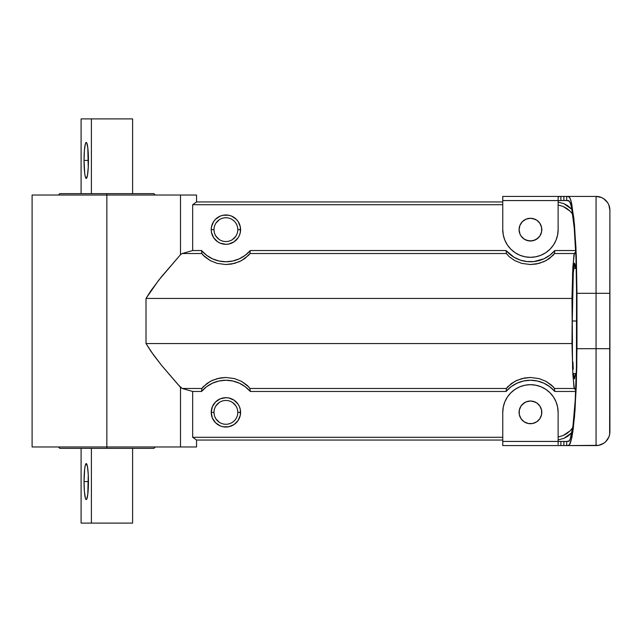 <?xml version="1.0" encoding="UTF-8"?>
<svg xmlns="http://www.w3.org/2000/svg" width="642" height="642" viewBox="0 0 642 642"><rect width="100%" height="100%" fill="white"/><g stroke="black" fill="none" stroke-linecap="round" stroke-linejoin="round"><path stroke-width="0.96" d="M84.046 160.42L88.436 160.42A17.992 2.191 90 0 1 86.245 178.42A17.992 2.191 90 0 1 84.046 160.42L84.688 173.147L85.402 177.048L86.245 178.42L87.456 175.386L88.267 167.313L87.794 147.7L86.67 142.773L85.811 142.773L85.402 143.8L84.415 150.429L84.046 160.42A17.992 2.191 90 0 1 86.245 142.428A17.992 2.191 90 0 1 88.436 160.42L84.046 160.42M84.046 481.58L88.436 481.58A17.992 2.191 90 0 1 86.245 499.572A17.992 2.191 90 0 1 84.046 481.58L84.415 491.571L85.402 498.2L85.811 499.227L86.67 499.227L87.794 494.3L88.267 474.687L87.456 466.614L86.245 463.58L85.402 464.952L84.688 468.853L84.046 481.58A17.992 2.191 90 0 1 86.245 463.58A17.992 2.191 90 0 1 88.436 481.58L84.046 481.58M58.398 446.968L59.786 448.357L91.389 448.357L91.389 523.102L81.093 523.102L81.093 448.357L81.093 523.102L132.605 523.102L132.605 448.357L153.919 448.357L155.3 446.968M81.093 193.643L81.093 118.898L132.605 118.898L91.389 118.898L91.389 193.643L59.786 193.643L106.853 193.643L106.853 195.032L106.853 193.643L91.389 193.643L91.389 118.898L81.093 118.898L81.093 193.643M153.919 193.643L106.853 193.643L153.911 193.643L155.3 195.032M59.786 448.357L106.853 448.357L106.853 446.968L106.853 448.357L153.911 448.357M132.605 193.643L132.605 118.898L132.605 193.643M132.605 448.357L91.389 448.357L91.389 523.102L132.605 523.102L132.605 448.357M213.995 229.635A11.901 11.901 0 0 0 225.896 241.544A11.901 11.901 0 0 0 237.805 229.635L240.573 229.635A14.67 14.67 0 0 1 225.896 244.313A14.67 14.67 0 0 1 211.226 229.635L213.995 229.635A11.901 11.901 0 0 1 225.896 217.734A11.901 11.901 0 0 1 237.805 229.635A11.901 11.901 0 0 1 225.896 241.544A11.901 11.901 0 0 1 213.995 229.635L211.226 229.635L211.507 232.5L213.698 237.789L217.75 241.841L220.286 243.198L225.896 244.313L228.761 244.032L234.049 241.841L238.102 237.789L239.458 235.253L240.293 232.5L240.293 226.778L238.102 221.482L236.272 219.259L231.513 216.081L228.761 215.247L223.039 215.247L220.286 216.081L215.527 219.259L213.698 221.482L211.507 226.778L211.226 229.635A14.67 14.67 0 0 1 225.896 214.966A14.67 14.67 0 0 1 240.573 229.635L237.805 229.635A11.901 11.901 0 0 0 225.896 217.734A11.901 11.901 0 0 0 213.995 229.635L214.227 231.963M213.995 412.365A11.901 11.901 0 0 0 225.896 424.266A11.901 11.901 0 0 0 237.805 412.365L240.573 412.365A14.67 14.67 0 0 1 225.896 427.034A14.67 14.67 0 0 1 211.226 412.365L213.995 412.365A11.901 11.901 0 0 1 225.896 400.456A11.901 11.901 0 0 1 237.805 412.365A11.901 11.901 0 0 1 225.896 424.266A11.901 11.901 0 0 1 213.995 412.365L211.226 412.365L212.342 417.974L215.527 422.741L220.286 425.919L223.039 426.753L228.761 426.753L234.049 424.563L238.102 420.518L240.293 415.222L240.293 409.5L239.458 406.747L238.102 404.211L234.049 400.159L228.761 397.968L225.896 397.687L220.286 398.802L215.527 401.988L212.342 406.747L211.226 412.365A14.67 14.67 0 0 1 225.896 397.687A14.67 14.67 0 0 1 240.573 412.365L237.805 412.365A11.901 11.901 0 0 0 225.896 400.456A11.901 11.901 0 0 0 213.995 412.365L214.227 414.684M572.455 343.149L572.279 321L572.455 343.149M573.282 369.134L572.937 361.936L573.282 369.134M574.534 378.884L575.473 373.604L574.534 378.884L573.667 374.479L574.446 378.844M180.482 254.689L180.482 195.032L106.853 195.032L106.853 446.968L180.482 446.968L180.482 387.311L161.423 365.202L150.974 351.367L146.007 343.55L146.007 298.45L150.966 290.633L161.343 276.903L180.482 254.689L158.759 280.137L146.007 298.45L571.974 298.45L572.881 266.815L574.317 253.534L554.487 253.534L549.343 258.582L543.943 261.663L536.279 264.022L530.364 264.536L521.721 263.372L514.812 260.62L509.138 256.664L506.394 253.534L249.947 253.534L244.803 258.582L239.402 261.663L231.738 264.022L225.823 264.536L217.181 263.372L210.271 260.62L204.597 256.664L201.853 253.534L182.151 253.534L180.482 254.689L182.151 253.534L192.672 250.54L201.516 250.54L201.853 253.534L182.151 253.534L192.672 250.54L192.672 204.718L502.758 204.718L192.672 204.718L196.556 201.949L196.556 195.032L180.482 195.032L196.556 195.032L196.556 201.949L502.758 201.949L196.556 201.949L192.672 204.718L192.672 250.54L201.516 250.54A32.116 32.116 0 0 0 250.284 250.54L506.057 250.54L506.394 253.534L249.947 253.534L250.284 250.54L245.244 255.267L239.322 258.814L232.765 261.013L225.896 261.751L219.034 261.013L212.478 258.814L206.555 255.267L201.516 250.54L201.853 253.534L203.041 255.139L210.271 260.62L217.181 263.372L225.823 264.536L234.515 263.405L241.464 260.652L248.735 255.163L249.947 253.534L250.284 250.54L506.057 250.54A32.116 32.116 0 0 0 554.824 250.54L575.681 250.54L554.824 250.54L549.793 255.267L543.862 258.814L533.895 261.567L526.986 261.567L520.237 260.09L513.961 257.201L506.057 250.54L506.394 253.534L509.138 256.664L514.812 260.62L521.721 263.372L530.364 264.536L539.055 263.405L546.005 260.652L553.284 255.163L554.487 253.534L554.824 250.54L554.487 253.534L574.317 253.534L575.73 251.712L573.932 254.754L572.584 273.34L571.974 343.55L146.007 343.55L153.566 355.034L161.423 365.202L178.251 384.831L182.151 388.466L201.853 388.466L206.997 383.418L212.398 380.337L220.062 377.978L225.976 377.464L234.619 378.628L241.528 381.38L247.202 385.336L249.947 388.466L506.394 388.466L511.546 383.418L516.938 380.337L524.61 377.978L530.517 377.464L539.168 378.628L546.069 381.38L551.743 385.336L554.487 388.466L574.317 388.466L572.881 375.185L571.974 343.55L146.007 343.55L146.007 298.45L571.974 298.45L572.584 368.66L573.932 387.246L575.73 390.288L574.317 388.466L554.487 388.466L554.824 391.459L554.487 388.466L553.3 386.861L546.069 381.38L539.168 378.628L530.517 377.464L521.826 378.595L514.884 381.348L507.605 386.837L506.394 388.466L506.057 391.459L250.284 391.459L249.947 388.466L506.394 388.466L506.057 391.459L511.096 386.733L517.027 383.186L523.575 380.987L530.444 380.249L537.314 380.987L543.862 383.186L549.793 386.733L554.824 391.459L575.681 391.459L554.824 391.459A32.116 32.116 0 0 0 506.057 391.459L250.284 391.459A32.116 32.116 0 0 0 201.516 391.459L192.672 391.459L182.151 388.466L201.853 388.466L201.516 391.459L206.555 386.733L212.478 383.186L219.034 380.987L225.896 380.249L232.765 380.987L239.322 383.186L245.244 386.733L250.284 391.459L249.947 388.466L248.759 386.861L241.528 381.38L234.619 378.628L225.976 377.464L217.285 378.595L210.335 381.348L203.065 386.837L201.853 388.466L201.516 391.459L192.672 391.459L192.672 437.282L192.672 391.459L182.151 388.466L180.482 387.311L180.482 446.968L196.556 446.968L196.556 440.051L192.672 437.282L502.758 437.282L192.672 437.282L196.556 440.051L502.758 440.051L196.556 440.051L196.556 446.968L106.853 446.968L106.853 195.032L32.1 195.032L180.482 195.032L180.482 254.689M32.1 446.968L106.853 446.968L32.1 446.968L32.1 195.032M572.937 427.42L570.192 430.782L566.854 433.543L563.042 435.589L558.131 436.993L563.042 435.589L570.192 430.782L572.728 427.716M572.728 214.284L570.192 211.218L563.042 206.411L558.131 205.007L563.042 206.411L566.854 208.457L570.192 211.218L572.937 214.58M558.131 439.882L563.901 438.358L567.713 436.311L571.942 432.604L563.901 438.358L558.131 439.882M234.314 420.783L232.516 422.259M219.283 422.259L216.001 418.977L214.901 416.915M216.001 405.752L219.283 402.462M232.516 402.462L235.799 405.752L236.898 407.806M237.572 410.037L237.805 412.365M571.942 209.396L567.713 205.689L563.901 203.642L558.131 202.118L563.901 203.642L571.942 209.396M235.799 236.248L232.516 239.538M219.283 239.538L216.001 236.248L214.901 234.194M216.001 223.023L219.283 219.741M232.516 219.741L234.314 221.217M235.799 223.023L236.898 225.085M237.572 227.316L237.805 229.635M575.473 268.396L574.967 264.223L574.309 263.389L573.282 272.866L572.279 321L573.282 272.866L574.534 263.116L575.473 268.396M572.279 321L576.588 321L572.279 321M522.419 404.34L526.095 401.876L530.444 401.009A11.347 11.347 0 0 1 541.792 412.365A11.347 11.347 0 0 1 530.444 423.712A11.347 11.347 0 0 0 540.925 416.714A11.347 11.347 0 0 0 530.444 401.009L532.659 401.226L536.752 402.927L539.882 406.057L541.575 410.15L541.575 414.58L539.882 418.672L536.752 421.802L532.659 423.495L528.23 423.495L524.137 421.802L521.007 418.672L519.306 414.58L519.306 410.15L521.007 406.057L524.137 402.927L526.095 401.876L530.444 401.009L534.786 401.876M538.469 237.66L534.786 240.124L530.444 240.991A11.347 11.347 0 0 1 519.089 229.635A11.347 11.347 0 0 1 530.444 218.288A11.347 11.347 0 0 0 528.23 218.505L530.444 218.288A11.347 11.347 0 0 1 541.792 229.635A11.347 11.347 0 0 1 530.444 240.991A11.347 11.347 0 0 0 540.933 225.294A11.347 11.347 0 0 0 530.444 218.288L534.786 219.147L536.752 220.198L539.882 223.328L541.575 227.42L541.575 231.85L539.882 235.943L536.752 239.073L532.659 240.774L528.23 240.774L524.137 239.073L521.007 235.943L519.956 233.985L519.089 229.635L519.956 225.294L522.419 221.61L526.095 219.147L530.444 218.288L532.659 218.505L536.752 220.198M541.037 255.219L535.845 256.792L541.037 255.219L545.82 252.659L550.017 249.216L553.46 245.019L556.02 240.228A27.686 27.686 0 0 0 556.028 240.22L557.593 235.036A27.686 27.686 0 0 0 558.131 229.635A27.686 27.686 0 0 1 530.444 257.322A27.686 27.686 0 0 0 530.452 257.322L535.845 256.792A27.686 27.686 0 0 0 553.468 245.011M566.38 445.588L596.057 445.588L596.057 348.686L576.957 348.686L576.957 293.314L596.057 293.314L596.057 196.412A13.843 13.843 0 0 1 609.9 210.255L608.849 204.959L607.565 202.567L603.745 198.747L601.353 197.471L596.057 196.412L566.653 196.412L569.318 196.877L570.947 200.585L573.86 218.408L575.954 247.635L576.957 293.314L576.789 367.593L575.031 410.158L573.194 429.257L571.725 438.213L569.318 445.123L566.653 445.588L566.653 441.431L569.285 440.99L570.842 437.443L572.993 425.798L575.224 400.215L576.436 366.783L576.556 284.221L575.978 257.819L574.221 227.733L572.311 211.515L570.842 204.557L569.285 201.01L566.653 200.569L566.653 196.412L563.893 196.412L563.893 200.569L560.899 200.569L560.899 196.412L563.893 196.412L502.758 196.412L502.758 200.569L502.758 196.412L560.891 196.412L558.853 196.516L558.131 197.471L558.58 196.604L560.731 196.412M596.057 196.412L596.057 293.314L609.9 293.314L609.9 210.255A13.843 13.843 0 0 0 596.057 196.412L568.491 196.412L570.144 198.274L571.725 203.787L574.478 224.796L576.307 256.23L576.957 293.314L596.057 293.314L596.057 348.686L576.957 348.686L576.307 385.77L574.478 417.204L571.725 438.213L570.144 443.726L568.491 445.588L598.761 445.323L603.745 443.253L605.847 441.527L608.849 437.041L609.635 434.441L609.9 210.656M566.38 441.431L568.491 441.431L570.072 439.65L572.993 425.798L575.224 400.215L576.436 366.783L576.588 293.314L575.978 257.819L574.221 227.733L571.589 207.631L570.072 202.35L568.491 200.569L502.758 200.569L502.758 229.635L502.758 200.569L502.758 229.635L503.288 235.036L504.861 240.228L507.421 245.019L510.863 249.216L515.061 252.659L519.843 255.219L525.044 256.792L530.444 257.322A27.686 27.686 0 0 1 502.758 229.635A27.686 27.686 0 0 0 503.288 235.044L504.861 240.228A27.686 27.686 0 0 0 504.869 240.244M553.468 396.989A27.686 27.686 0 0 0 535.837 385.208L530.444 384.678L525.044 385.208A27.686 27.686 0 0 0 507.421 396.989L504.861 401.772A27.686 27.686 0 0 0 504.861 401.78L503.288 406.964L502.758 412.365A27.686 27.686 0 0 1 530.444 384.678A27.686 27.686 0 0 1 558.131 412.365L558.131 444.529L558.131 441.431L502.758 441.431L502.758 412.365L502.758 441.431L558.131 441.431L558.131 412.365L558.131 441.431L560.899 441.431L560.899 445.588L560.899 441.431L563.893 441.431L563.893 445.588L502.758 445.588L502.758 441.431L502.758 445.588L565.771 445.588M609.9 431.344L609.9 293.314L596.057 293.314L596.057 348.686L609.9 348.686L596.057 348.686L596.057 445.588A13.843 13.843 0 0 0 609.9 431.745A13.843 13.843 0 0 1 596.057 445.588M558.131 441.431L565.771 441.431M556.02 240.228L557.593 235.036L558.131 229.635L558.131 197.471L558.131 200.569L502.758 200.569M519.843 255.219L525.044 256.792A27.686 27.686 0 0 1 507.421 245.011M550.017 249.216L553.46 245.019M519.306 227.42L519.956 225.294A11.347 11.347 0 0 0 530.444 240.991L526.095 240.124M521.007 235.943L519.956 233.985M528.23 218.505A11.347 11.347 0 0 0 519.956 225.286L522.419 221.61L526.095 219.147M538.469 221.61L539.882 223.328M540.933 233.985L539.882 235.943M560.899 196.412L560.899 200.569L558.131 200.569M556.02 401.772L557.593 406.964L558.131 412.365A27.686 27.686 0 0 0 557.593 406.956L556.02 401.772A27.686 27.686 0 0 0 556.012 401.756L553.46 396.981L550.017 392.784L545.82 389.341L541.037 386.781L535.845 385.208L541.037 386.781M504.861 401.772L503.288 406.964A27.686 27.686 0 0 0 503.288 406.972M519.843 386.781L525.044 385.208L519.843 386.781L515.061 389.341L510.863 392.784L507.421 396.981L510.863 392.784M539.882 406.057L540.933 408.015M541.575 414.58L539.882 418.672L536.752 421.802L534.786 422.853M532.659 423.495L528.23 423.495L524.137 421.802M522.419 420.39L521.007 418.672M519.956 408.015L521.007 406.057M530.444 423.712A11.347 11.347 0 0 1 519.089 412.365A11.347 11.347 0 0 1 530.444 401.009A11.347 11.347 0 0 0 519.956 416.706A11.347 11.347 0 0 0 530.444 423.712M559.984 445.58L560.899 445.588L559.984 445.58M566.653 445.588L563.893 445.588L563.893 441.431L566.653 441.431L566.653 445.588M566.653 200.569L563.893 200.569L563.893 196.412L566.653 196.412L566.653 200.569M58.398 195.032L59.786 193.643M576.291 268.396L573.595 268.396M576.291 373.604L573.595 373.604"/></g></svg>
